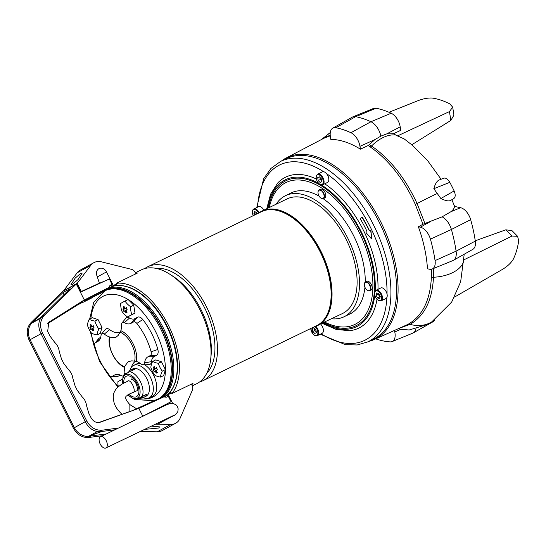 <?xml version="1.0" encoding="UTF-8"?>
<svg xmlns="http://www.w3.org/2000/svg" width="546" height="546" viewBox="0 0 546 546"><rect width="100%" height="100%" fill="white"/><g stroke="black" fill="none" stroke-linecap="round" stroke-linejoin="round"><path stroke-width="0.82" d="M144.704 268.584A63.309 35.374 64.2 0 1 146.935 267.171A63.309 35.374 64.2 0 1 147.789 266.735A63.309 35.374 64.2 0 1 206.838 307.535A63.309 35.374 64.2 0 1 203.815 380.262A63.309 35.374 64.2 0 1 202.962 380.698A63.309 35.374 64.2 0 1 199.597 381.968M313.923 326.979L342.513 313.52A63.657 35.565 -115.8 0 0 343.373 313.076A63.657 35.565 -115.8 0 0 346.41 239.953A63.657 35.565 -115.8 0 0 287.039 198.928L261.971 211.07A63.657 35.565 64.2 0 1 321.341 252.088A63.657 35.565 64.2 0 1 318.298 325.218A63.657 35.565 64.2 0 1 317.444 325.655A63.657 35.565 64.2 0 1 313.964 326.958M276.126 204.211A67.247 37.578 64.2 0 1 284.568 196.164A67.247 37.578 64.2 0 1 285.469 195.693A67.247 37.578 64.2 0 1 348.198 239.032A67.247 37.578 64.2 0 1 344.983 316.291A67.247 37.578 64.2 0 1 344.082 316.755A67.247 37.578 64.2 0 1 331.606 318.803M192.288 385.865L196.512 383.818A63.309 35.374 -115.8 0 0 197.365 383.381A63.309 35.374 -115.8 0 0 210.763 358.565A63.309 35.374 -115.8 0 0 169.99 274.345A63.309 35.374 -115.8 0 0 141.339 269.854L135.408 272.727M100.887 293.229A63.309 35.374 64.2 0 1 101.106 292.888M135.647 273.321A63.309 35.374 64.2 0 1 137.524 273.02L116.373 283.265A63.309 35.374 64.2 0 1 168.38 325.198A63.309 35.374 64.2 0 1 171.867 393.598L193.018 383.353A63.309 35.374 -115.8 0 1 191.728 384.78M116.482 283.954L116.748 285.619M171.369 393.093L170.175 391.892M169.99 274.345L172.761 276.119A59.507 33.251 64.2 0 1 211.09 355.282L210.763 358.565M206.722 373.341A59.507 33.251 -115.8 0 0 205.303 309.227A59.507 33.251 -115.8 0 0 155.89 268.345M170.14 393.693L169.717 392.847L167.015 395.058M169.533 392.39L169.717 392.847M115.274 284.609L115.998 285.954M370.659 230.746A0.689 0.389 -115.8 0 0 370.024 230.303L369.587 230.508A0.689 0.389 64.2 0 1 368.939 230.05A93.305 52.136 -115.8 0 0 367.806 227.743A93.305 52.136 -115.8 0 0 362.298 217.677A0.689 0.389 -115.8 0 0 361.643 217.349L360.462 218.407A0.689 0.389 -115.8 0 0 360.517 219.253A89.162 49.816 64.2 0 1 365.772 228.856A89.162 49.816 64.2 0 1 366.837 231.019A0.689 0.389 64.2 0 1 366.789 231.811L366.311 232.036A0.689 0.389 -115.8 0 0 366.427 233.087L370.987 238.274A0.689 0.389 -115.8 0 0 371.614 238.029L370.775 231.108A0.689 0.389 -115.8 0 0 370.659 230.746M370.024 230.303L370.229 230.207A0.689 0.389 64.2 0 1 370.98 231.013L370.775 231.108M368.939 230.05L369.151 229.955A93.305 52.136 -115.8 0 0 368.011 227.648A93.305 52.136 -115.8 0 0 362.503 217.574L362.298 217.677M379.142 222.051A100.218 55.999 64.2 0 1 373.614 339.086L367.936 341.83A100.218 55.999 64.2 0 0 373.471 224.795A100.218 55.999 64.2 0 0 280.596 161.425L286.275 158.681A100.218 55.999 64.2 0 1 379.142 222.051M322.208 323.348L336.029 329.375L349.215 330.712A83.872 46.86 -115.8 0 0 376.986 299.454M377.975 289.339A83.872 46.86 -115.8 0 0 363.377 230.173A83.872 46.86 -115.8 0 0 324.706 183.797M323.901 322.529A80.528 44.99 -115.8 0 0 370.577 309.002A80.528 44.99 -115.8 0 0 360.497 231.668A80.528 44.99 -115.8 0 0 306.586 179.334A80.528 44.99 -115.8 0 0 268.427 207.944M289.612 193.694A67.322 37.613 64.2 0 1 291.114 192.888A67.322 37.613 64.2 0 1 319.137 196.178M323.164 198.71A67.322 37.613 64.2 0 1 353.501 235.456A67.322 37.613 64.2 0 1 365.233 282.166M316.277 178.992A83.872 46.86 -115.8 0 0 277.709 183.012L270.577 194.185L266.728 208.763M361.752 217.294L361.855 217.247A0.689 0.389 64.2 0 1 362.503 217.574M369.151 229.955A0.689 0.389 -115.8 0 0 369.792 230.405L369.587 230.508M370.229 230.207L369.792 230.405M371.614 238.029L370.98 231.013M371.826 237.926A0.689 0.389 64.2 0 1 371.553 238.39M364.933 287.257A67.322 37.613 64.2 0 1 349.788 314.066A67.322 37.613 64.2 0 1 348.218 314.749M318.816 195.591A4.559 2.546 -115.8 0 0 320.98 198.157A4.559 2.546 -115.8 0 0 323.819 197.645A4.559 2.546 -115.8 0 0 323.293 193.148A4.559 2.546 -115.8 0 0 320.12 190.158A4.559 2.546 -115.8 0 0 318.038 192.083A4.559 2.546 -115.8 0 0 318.816 195.591M318.052 191.967A4.839 2.703 64.2 0 1 318.065 191.844A4.839 2.703 64.2 0 1 319.151 189.919A4.839 2.703 64.2 0 1 323.635 192.977A4.839 2.703 64.2 0 1 323.368 198.628A4.839 2.703 64.2 0 1 321.178 198.28A4.839 2.703 64.2 0 1 321.075 198.218M319.151 189.919L320.495 189.271A4.839 2.703 64.2 0 1 324.979 192.329A4.839 2.703 64.2 0 1 324.713 197.98L323.368 198.628M365.329 282.398A4.559 2.546 -115.8 0 0 364.359 284.186A4.559 2.546 -115.8 0 0 367.301 290.254A4.559 2.546 -115.8 0 0 369.424 290.547A4.559 2.546 -115.8 0 0 369.615 285.251A4.559 2.546 -115.8 0 0 365.329 282.398M364.373 284.07A4.839 2.703 64.2 0 1 364.387 283.947A4.839 2.703 64.2 0 1 365.41 282.05A4.839 2.703 64.2 0 1 365.472 282.016A4.839 2.703 64.2 0 1 369.99 285.135A4.839 2.703 64.2 0 1 369.758 290.697A4.839 2.703 64.2 0 1 369.69 290.725A4.839 2.703 64.2 0 1 367.499 290.383A4.839 2.703 64.2 0 1 367.397 290.315M366.748 281.402A4.839 2.703 64.2 0 1 366.816 281.367A4.839 2.703 64.2 0 1 371.328 284.486A4.839 2.703 64.2 0 1 371.096 290.042A4.839 2.703 64.2 0 1 371.034 290.076A4.839 2.703 64.2 0 1 370.966 290.11M375.723 338.854A115.39 64.476 -115.8 0 0 390.158 341.885A12.408 6.934 -115.8 0 0 392.089 341.591A12.408 6.934 -115.8 0 0 392.478 341.407A12.408 6.934 -115.8 0 0 394.778 331.995L394.458 330.507M392.089 341.591L412.796 333.135A13.821 7.726 -115.8 0 0 413.233 332.93A13.821 7.726 -115.8 0 0 413.288 332.896A13.821 7.726 -115.8 0 0 415.997 328.617M464.209 254.224L460.66 281.75L451.685 302.061L431.763 321.874L426.603 324.699L409.2 329.975L400.709 329.299L398.689 328.617M432.548 268.857A12.408 6.934 -115.8 0 0 435.06 260.592A115.39 64.476 -115.8 0 0 430.425 239.155A12.408 6.934 -115.8 0 0 420.359 227.191L418.366 226.767A101.904 56.934 -115.8 0 1 427.463 268.796L429.449 269.219A12.408 6.934 -115.8 0 0 432.159 269.041A12.408 6.934 -115.8 0 0 432.548 268.857M432.159 269.041L452.873 260.585A13.821 7.726 -115.8 0 0 453.303 260.374A13.821 7.726 -115.8 0 0 453.364 260.346A13.821 7.726 -115.8 0 0 456.101 251.167A116.803 65.261 -115.8 0 0 451.405 229.47A13.821 7.726 -115.8 0 0 442.123 216.83L424.911 223.471L417.083 203.542C405.289 178.105 390.117 158.927 371.546 145.994L369.403 144.594L374.829 139.646L380.862 136.118A13.821 7.726 -115.8 0 0 370.946 121.731A116.803 65.261 -115.8 0 0 355.664 116.68A13.821 7.726 -115.8 0 0 352.771 116.905A13.821 7.726 -115.8 0 0 352.279 117.144L332.794 128.146A12.408 6.934 -115.8 0 0 330.357 136.534L330.808 139.38A101.904 56.934 -115.8 0 1 360.408 149.16L368.14 145.55L370.263 146.942A4.15 2.512 124 0 0 371.546 145.994A35.251 21.287 123.5 0 1 383.101 137.558A35.251 21.287 -56.5 0 1 395.679 135.005L404.313 139.005L412.305 145.222L427.723 160.79L441.072 179.238M368.803 341.414A100.887 56.368 -115.8 0 0 374.037 339.605A100.887 56.368 -115.8 0 0 376.296 338.493A100.887 56.368 -115.8 0 0 380.719 221.792A100.887 56.368 -115.8 0 0 286.124 158.026A100.887 56.368 -115.8 0 0 285.654 158.272A100.887 56.368 -115.8 0 0 281.463 161.009M374.037 339.605L407.903 324.399C422.29 316.189 430.105 300.634 431.354 277.737L431.374 269.274M322.44 139.005L326.078 136.855L330.207 135.278M369.403 144.594L368.14 145.55M330.262 135.804L323.86 138.268M370.263 146.942C388.704 159.821 403.712 178.945 415.274 204.32L422.979 224.249L418.366 226.767M433.49 268.495L433.49 277.259C432.255 300.348 424.44 316.032 410.06 324.324L400.218 327.941M422.979 224.249L424.911 223.471M433.824 188.704L440.847 198.519L454.135 190.929A105.747 59.084 -115.8 0 0 449.808 182.33L433.824 188.704C435.271 183.545 437.169 180.603 439.516 179.88M352.771 116.905L373.478 108.449A12.408 6.934 -115.8 0 1 376.078 108.245A115.39 64.476 -115.8 0 1 391.175 113.234A12.408 6.934 -115.8 0 1 400.198 126.836L400.757 130.337L393.591 133.674L386.629 133.934L380.862 136.118M393.591 133.674L395.679 135.005M442.123 216.83L450.88 211.732C453.276 209.862 454.456 208.081 454.422 206.395L460.599 207.712L450.88 211.732M450.641 200.396L453.733 198.642L450.641 200.396C448.873 201.447 445.604 200.826 440.847 198.519M413.008 144.001L411.875 144.861M452.682 107.159L453.938 115.097L450.846 120.42L449.447 111.582L452.682 107.159L449.856 103.917A97.359 54.395 -115.8 0 0 432.057 98.034C427.648 97.83 422.727 98.806 417.301 100.962L388.97 112.258M449.447 111.582L397.235 136.05M450.846 120.42L411.773 144.772M512.039 236.029L505.855 229.798L512.039 230.699L517.601 236.302L512.039 236.029L463.602 259.978M505.855 229.798L475.259 240.786M517.601 236.302L518.7 240.793A97.359 54.395 -115.8 0 1 513.206 259.377C510.817 263.247 507.125 266.653 502.115 269.594L454.606 297.031M449.808 182.33C447.72 178.876 445.611 177.525 443.461 178.289L439.277 179.962M454.135 190.929C455.671 194.669 455.528 197.243 453.706 198.662M472.795 249.372A12.408 6.934 -115.8 0 0 472.843 249.345A12.408 6.934 -115.8 0 0 475.307 241.107A115.39 64.476 -115.8 0 0 470.666 219.669A12.408 6.934 -115.8 0 0 460.599 207.712M432.719 321.922A12.408 6.934 -115.8 0 0 432.766 321.894A12.408 6.934 -115.8 0 0 434.48 320.092M360.408 149.16L359.957 146.321A12.408 6.934 -115.8 0 0 350.935 132.719A115.39 64.476 -115.8 0 0 335.838 127.73A12.408 6.934 -115.8 0 0 332.794 128.146M263.855 210.155A5.876 3.283 -115.8 0 0 258.538 206.688L253.788 208.988A5.876 3.283 64.2 0 1 259.22 212.674M257.289 213.718L256.579 212.312L254.504 211.623L253.863 213.786L254.504 215.063M256.115 212.155L256.565 214.066M255.924 212.79L253.863 213.786M322.727 184.76L327.477 182.46A5.876 3.283 -115.8 0 0 328.747 178.501A5.876 3.283 -115.8 0 0 326.092 173.184A5.876 3.283 -115.8 0 0 322.358 171.881L317.608 174.181A5.876 3.283 64.2 0 1 321.348 175.484A5.876 3.283 64.2 0 1 323.996 180.801A5.876 3.283 64.2 0 1 322.727 184.76C321.382 184.473 323 186.391 318.707 183.47C315.677 179.566 315.308 176.467 317.608 174.181M318.188 180.521L320.215 182.562L321.785 181.709L321.328 178.815L319.301 176.774L317.731 177.627L318.188 180.521L320.256 179.525L321.662 180.944M319.915 177.395L320.256 179.525M319.362 176.836L317.731 177.627M381.128 300.866L385.872 298.566A5.876 3.283 -115.8 0 0 387.039 297.038A5.876 3.283 -115.8 0 0 385.462 290.465A5.876 3.283 -115.8 0 0 380.753 287.995L376.01 290.288A5.876 3.283 64.2 0 1 380.712 292.765A5.876 3.283 64.2 0 1 382.296 299.338A5.876 3.283 64.2 0 1 381.128 300.866C376.795 300.662 374.638 297.713 374.658 292.014L376.01 290.288A5.876 3.283 64.2 0 0 374.843 291.823M376.72 292.929L376.078 295.093L377.511 297.945L379.586 298.628L380.228 296.464L378.794 293.611L376.72 292.929M378.33 293.461L378.146 294.096L376.078 295.093M378.146 294.096L380.043 297.099M379.579 296.942L377.511 297.945M320.673 324.099A5.876 3.283 -115.8 0 0 320.666 324.099A5.876 3.283 -115.8 0 1 323.321 329.422A5.876 3.283 -115.8 0 1 322.051 333.374L317.308 335.674A5.876 3.283 64.2 0 0 318.577 331.715A5.876 3.283 64.2 0 0 315.922 326.399A5.876 3.283 64.2 0 0 315.868 326.337M315.902 329.729L313.875 327.689L312.305 328.542L312.769 331.436L314.789 333.483L316.359 332.623L315.902 329.729M314.496 328.31L314.83 330.439L316.236 331.859M314.83 330.439L312.769 331.436M313.936 327.75L312.305 328.542M123.341 375.75A4.395 2.457 64.2 0 1 123.205 375.839A4.395 2.457 64.2 0 1 122.543 376.01A4.395 2.457 64.2 0 1 121.28 375.628A14.954 8.354 -115.8 0 0 116.974 374.344A14.954 8.354 -115.8 0 0 114.728 374.931L112.183 376.317A4.395 2.457 64.2 0 1 111.527 376.487A4.395 2.457 64.2 0 1 108.872 374.856A45.864 25.628 64.2 0 1 94.594 346.464A4.395 2.457 64.2 0 1 94.902 343.147A4.395 2.457 64.2 0 1 95.325 342.799L97.871 341.414A14.954 8.354 -115.8 0 0 99.311 340.213A14.954 8.354 -115.8 0 0 101.044 335.408A4.395 2.457 64.2 0 1 101.556 333.995A4.395 2.457 64.2 0 1 104.293 334.104A23.253 12.988 -115.8 0 0 109.439 336.909L109.821 337.769L115.882 337.339L118.202 335.394L120.837 330.692A23.253 12.988 -115.8 0 0 121.553 324.693A4.395 2.457 64.2 0 1 122.079 322.802A4.395 2.457 64.2 0 1 124.427 322.652A14.954 8.354 -115.8 0 0 130.979 323.355L133.524 321.969A4.395 2.457 64.2 0 1 136.834 323.43A45.864 25.628 64.2 0 1 151.112 351.815A4.395 2.457 64.2 0 1 150.382 355.487L147.836 356.872A14.954 8.354 -115.8 0 0 144.656 362.878A4.395 2.457 64.2 0 1 143.728 364.646A4.395 2.457 64.2 0 1 143.066 364.817A4.395 2.457 64.2 0 1 141.414 364.175A23.253 12.988 -115.8 0 0 136.268 361.377L131.798 360.824L128.16 361.752L124.379 366.714L124.87 367.595A23.253 12.988 -115.8 0 0 124.154 373.587A4.395 2.457 64.2 0 1 123.983 374.829M109.821 337.769A19.274 10.77 -115.8 0 0 124.379 366.714M143.066 364.817L148.976 364.667A6.914 3.863 -115.8 0 0 150.013 364.394A6.914 3.863 -115.8 0 0 151.481 361.616A12.442 6.948 64.2 0 1 154.129 356.62L156.668 355.234A6.914 3.863 -115.8 0 0 157.821 349.467A48.382 27.034 -115.8 0 0 142.765 319.519A6.914 3.863 -115.8 0 0 137.551 317.219L135.005 318.611A12.442 6.948 64.2 0 1 129.559 318.025A6.914 3.863 -115.8 0 0 125.867 318.257L122.079 322.802M159.78 398.232A60.34 33.715 -115.8 0 0 161.889 328.733A60.34 33.715 -115.8 0 0 105.849 290.335L104.818 290.841A60.34 33.715 -115.8 0 0 104.006 291.257M131.525 367.069A20.734 11.582 64.2 0 1 135.79 361.295M111.527 376.487L117.438 376.337A6.914 3.863 -115.8 0 0 118.475 376.064L120.256 375.095M100.73 337.305L99.358 338.056A6.914 3.863 -115.8 0 0 98.689 338.609L94.902 343.147M120.147 332.036A20.734 11.582 64.2 0 1 109.65 329.627A6.914 3.863 -115.8 0 0 105.344 329.45L101.556 333.995M134.623 361.124A19.274 10.77 -115.8 0 0 120.065 332.18M136.268 361.377A20.734 11.582 -115.8 0 0 120.837 330.692M109.439 336.909A20.734 11.582 -115.8 0 0 124.87 367.595M156.845 372.857A19.397 5.044 -52.1 0 0 157.316 372.584A20.728 16.087 -110.4 0 1 156.518 371.164L156.545 370.441A20.728 0.942 -33.6 0 1 157.412 369.792A19.397 8.511 -117.3 0 1 156.572 368.113L155.555 368.475L154.968 368.086A20.728 16.005 -126.1 0 1 154.306 366.605L153.385 367.11A20.728 18.1 71.2 0 0 153.89 368.673L153.863 369.396A20.728 2.962 154.7 0 0 153.283 369.908A19.397 19.349 45.4 0 0 154.129 371.587A20.728 2.041 -28.1 0 0 154.852 371.362L155.439 371.751A20.728 18.025 50.9 0 0 156.388 373.089A19.397 5.044 -52.1 0 0 156.845 372.857M162.292 371.137A19.287 8.374 135.2 0 0 160.531 377.088A19.287 7.624 171 0 1 154.825 375.204A19.287 15.991 -118.6 0 1 150.88 367.362A19.287 8.374 -44.8 0 1 152.641 361.411A19.287 7.624 -9 0 0 158.347 363.295A19.287 15.991 61.4 0 0 162.292 371.137L165.418 369.622L163.657 375.573L160.531 377.088M152.641 361.411L155.774 359.896L161.473 361.78L165.418 369.622M158.347 363.295L161.473 361.78M154.852 371.362L157.309 369.874L156.586 367.656M153.385 367.11L154.593 367.281M156.989 372.038L156.388 373.089M153.283 369.908L156.511 368.413M154.129 371.587L157.255 369.888M121.205 384.677A20.728 16.005 -126.1 0 1 121.198 384.664A19.397 5.794 179.1 0 0 120.27 385.169A20.728 18.1 71.2 0 0 120.304 385.278M118.325 386.78A19.287 14.066 -71.7 0 1 117.902 381.695A19.287 0.43 -26.7 0 1 122.215 379.34A19.287 13.636 16.5 0 0 122.673 380.023M122.215 379.34L122.768 379.074M90.418 324.679A19.397 5.794 179.1 0 0 89.974 324.931A20.728 18.1 71.2 0 0 90.486 326.494L90.459 327.218A20.728 2.962 154.7 0 0 89.878 327.723A19.397 19.349 45.4 0 0 90.725 329.409A20.728 2.041 -28.1 0 0 91.448 329.183L92.035 329.572A20.728 18.025 50.9 0 0 92.984 330.91L93.905 330.405A20.728 16.087 -110.4 0 1 93.113 328.985L93.141 328.262A20.728 0.942 -33.6 0 1 94.008 327.614A19.397 8.511 -117.3 0 1 93.161 325.935L92.151 326.296L91.564 325.901A20.728 16.005 -126.1 0 1 90.902 324.426A19.397 5.794 179.1 0 0 90.418 324.679M87.476 325.184A19.287 8.374 -44.8 0 1 89.237 319.233A19.287 7.624 -9 0 0 94.943 321.116A19.287 15.991 61.4 0 0 98.881 328.958A19.287 8.374 135.2 0 0 97.12 334.91A19.287 7.624 171 0 1 91.421 333.026A19.287 15.991 -118.6 0 1 87.476 325.184M89.237 319.233L92.363 317.717L98.068 319.601L102.013 327.443L100.252 333.394L97.12 334.91M91.448 329.183L93.851 327.709L90.725 329.409M98.881 328.958L102.013 327.443M94.943 321.116L98.068 319.601M93.851 327.709L93.182 325.471M93.107 326.235L89.878 327.723M92.984 330.91L93.584 329.859M91.189 325.102L89.974 324.931M126.686 308.722A19.397 8.511 -117.3 0 1 126.276 307.876L125.259 308.237L124.672 307.848A20.728 16.005 -126.1 0 1 124.01 306.367A19.397 5.794 179.1 0 0 123.089 306.872A20.728 18.1 71.2 0 0 123.594 308.435L123.567 309.159A20.728 2.962 154.7 0 0 122.986 309.671L123.833 311.35A20.728 2.041 -28.1 0 0 124.556 311.124L125.143 311.513A20.728 18.025 50.9 0 0 126.092 312.851A19.397 5.044 -52.1 0 0 127.02 312.353A20.728 16.087 -110.4 0 1 126.222 310.927L126.249 310.203A20.728 0.942 -33.6 0 1 127.116 309.555A19.397 8.511 -117.3 0 1 126.686 308.722M125.027 301.051A19.287 13.636 16.5 0 0 130.596 306.661A19.287 14.066 108.3 0 0 131.859 314.626A19.287 0.43 153.3 0 0 127.552 316.98A19.287 13.636 -163.5 0 1 121.976 311.363A19.287 14.066 -71.7 0 1 120.721 303.399A19.287 0.43 -26.7 0 1 125.027 301.051L128.16 299.529L133.729 305.146L134.992 313.111L127.552 316.98M124.297 307.043L123.089 306.872M131.859 314.626L134.992 313.111M130.596 306.661L133.729 305.146M126.29 307.418L127.013 309.637L124.556 311.124M122.986 309.671L126.215 308.176M123.833 311.35L126.959 309.65M126.092 312.851L126.692 311.8M122.836 383.688A13.131 7.337 64.2 0 1 122.686 379.893A13.131 7.337 64.2 0 1 128.685 374.344A13.131 7.337 64.2 0 1 137.81 382.958A13.131 7.337 64.2 0 1 139.319 395.891A13.131 7.337 64.2 0 1 131.142 397.365A13.131 7.337 64.2 0 1 128.057 394.669M122.686 379.893L122.864 378.105A15.206 8.497 64.2 0 1 123.594 375.075L129.811 371.683A15.206 8.497 64.2 0 1 140.377 381.654A15.206 8.497 64.2 0 1 142.233 396.376L136.009 399.768L140.656 397.515A15.206 8.497 -115.8 0 0 144.178 397.16A15.206 8.497 -115.8 0 0 146.874 394.123L142.233 396.376M129.811 371.683L134.452 369.437A15.206 8.497 -115.8 0 0 130.931 369.792L132.685 368.939A15.206 8.497 64.2 0 1 146.772 378.555A15.206 8.497 64.2 0 1 145.932 396.314L144.178 397.16M130.931 369.792A15.206 8.497 -115.8 0 0 128.426 372.406M129.873 370.488A17.97 10.04 64.2 0 1 133.545 365.451A17.97 10.04 64.2 0 1 150.198 376.815A17.97 10.04 64.2 0 1 149.201 397.802A17.97 10.04 64.2 0 1 142.977 397.556M133.545 365.451L136.95 363.807A17.97 10.04 64.2 0 1 140.076 363.24M144.588 364.776A17.97 10.04 64.2 0 1 153.597 375.17A17.97 10.04 64.2 0 1 152.607 396.15L149.201 397.802M136.009 399.768A15.206 8.497 64.2 0 1 132.658 398.334L131.142 397.365M140.656 397.515L146.874 394.123M41.762 316.919A15.479 11.575 -121.3 0 0 41.093 333.743L85.306 421.635L73.43 428.221L29.15 340.172C26.14 333.299 26.74 327.464 30.945 322.659L33.436 321.512L32.221 322.911L39.64 318.864L40.848 317.465L44.301 315.376C40.063 320.195 39.448 326.044 42.452 332.917L30.112 339.728A15.479 13.855 -114.6 0 1 32.76 321.826M47.659 323.655L78.672 304.231L84.33 300L76.283 283.995L62.708 291.4L30.945 322.659M102.716 435.688L88.698 437.483L90.991 435.947L89.121 436.042L96.54 431.995L98.403 431.906L102.047 430.2C95.57 430.562 90.465 427.484 86.732 420.966L42.452 332.917M73.43 428.221C77.163 434.739 82.248 437.831 88.698 437.483M40.848 317.465L70.093 288.684L62.886 292.615L33.436 321.512M82.303 291.366L80.938 291.987L76.795 283.749L76.283 283.995L44.301 315.376M111.473 284.773L109.999 285.408L108.831 287.524L107.323 288.704L100.553 293.182L91.284 297.911M97.311 284.309L102.361 281.995A2.764 1.542 64.2 0 1 102.907 281.92M80.938 291.987L109.323 278.979L112.053 284.411M83.545 300.402L48.758 322.304L47.673 331.483L49.952 336.015L54.75 342.424C57.296 344.86 58.777 347.816 59.207 351.283L61.466 358.913L63.609 363.179L68.407 369.587C70.953 372.024 72.441 374.979 72.864 378.446L75.13 386.077L77.273 390.342L82.071 396.744C84.616 399.187 86.097 402.136 86.527 405.603L88.786 413.24L91.066 417.772C93.4 421.648 96.41 423.143 100.109 422.256L99.256 422.488M118.462 428.064L102.047 430.2M99.686 422.392L138.834 408.367L142.813 416.277M108.831 287.524L84.33 300M91.394 298.13L83.245 302.225L91.394 298.13L89.401 298.648L84.923 301.092M40.725 317.588L32.221 322.911M62.886 292.615L63.95 294.731M106.279 433.961L90.991 435.947M114.878 429.798L98.403 431.906M143.325 416.025L171.048 401.699L168.311 396.266L166.257 397.263L163.834 396.887L156.961 399.385L133.511 410.135M171.048 401.699L165.24 404.866A2.764 1.542 -115.8 0 1 165.042 405.576M153.856 410.674L165.24 404.866M153.835 410.633L143.291 415.963M138.029 408.736L162.025 397.468M163.834 396.887L138.834 408.367M98.676 422.57L136.596 409.125L99.044 422.522M101.966 431.449L89.121 436.042M145.065 404.839L136.773 408.647M85.893 300.955L89.913 298.874L85.893 300.955M111.534 284.903L109.76 285.845M80.835 273.253L82.2 273.075L78.064 279.525L72.359 284.466L71 284.643L75.13 278.194L80.835 273.253M118.182 283.128L113.336 285.476L106.504 271.894A6.218 5.16 61.4 0 0 98.887 268.687A6.218 5.16 61.4 0 0 96.806 275.396L99.386 283.176L81.32 291.462L77.218 283.313L90.793 265.356A13.821 11.459 -118.6 0 1 93.905 262.66A13.821 11.459 -118.6 0 1 101.365 261.814L131.518 269.342A5.528 4.586 -118.6 0 1 135.312 272.536A5.528 4.586 -118.6 0 1 135.811 273.853M77.218 283.313L63.65 290.711L77.225 272.754A13.821 11.459 -118.6 0 1 80.33 270.058L93.905 262.66M81.32 291.462L80.815 291.735M99.386 283.176L95.291 285.415M82.255 291.271L91.687 287.06M113.336 285.476L112.148 286.124L111.452 284.739M116.496 284.022L112.148 286.124M151.024 426.126L159.555 426.87L158.681 428.03L144.185 429.429M155.071 424.167L170.796 424.413A13.821 11.459 61.4 0 0 175.696 423.232A13.821 11.459 61.4 0 0 180.084 418.332L192.342 390.274A5.528 4.586 61.4 0 0 192.069 385.38A5.528 4.586 61.4 0 0 191.298 384.186M139.817 431.545L157.221 431.811A13.821 11.459 61.4 0 0 162.121 430.63L175.696 423.232M161.759 407.091L150.02 412.79M167.697 396.567L167.042 395.263L168.229 394.615L172.604 403.317M172.795 392.403L168.229 394.615M101.379 445.884A6.218 3.44 -115.7 0 0 105.91 447.966A6.218 3.44 -115.7 0 0 105.037 438.834A6.218 3.44 -115.7 0 0 100.512 436.752A6.218 3.44 -115.7 0 0 101.379 445.884M147.789 266.735L261.438 211.712A63.309 35.374 64.2 0 1 320.488 252.511A63.309 35.374 64.2 0 1 317.465 325.239A63.309 35.374 64.2 0 1 316.612 325.675L202.962 380.698M259.425 212.687A63.479 35.47 64.2 0 1 260.851 211.828A63.479 35.47 64.2 0 1 320.529 251.529A63.479 35.47 64.2 0 1 317.881 325.225A63.479 35.47 64.2 0 1 314.598 326.651M258.79 212.995A63.657 35.565 64.2 0 1 261.07 211.534M125.757 286.411A60.545 33.832 64.2 0 1 167.021 325.942A60.545 33.832 64.2 0 1 173.86 385.769M261.111 211.507A63.657 35.565 64.2 0 1 261.971 211.07L258.749 213.008M169.908 392.205L170.297 392.014M113.391 286.227L115.738 285.531M348.969 314.387L350.15 313.889A67.322 37.613 64.2 0 1 348.942 314.4M326.44 173.553A97.454 54.45 64.2 0 1 370.045 226.535A97.454 54.45 64.2 0 1 387.032 294.035M386.916 297.393A97.454 54.45 64.2 0 1 321.157 333.811M321.423 184.971A81.627 45.605 64.2 0 1 361.036 231.374A81.627 45.605 64.2 0 1 375.15 291.004M374.768 295.447A81.627 45.605 64.2 0 1 323.007 322.959M269.301 207.521A78.863 44.062 64.2 0 1 307.07 181.299A78.863 44.062 64.2 0 1 359.166 232.364A78.863 44.062 64.2 0 1 369.308 307.412A78.863 44.062 64.2 0 1 324.781 322.106M290.335 193.339A67.322 37.613 64.2 0 1 291.482 192.718L290.363 193.325M257.535 207.173A97.454 54.45 64.2 0 1 323.723 171.744M267.533 208.374A81.627 45.605 64.2 0 1 318.516 183.265M394.778 331.995L400.709 329.299M435.06 260.592L456.101 251.167L475.307 241.107M323.976 138.199A4.15 3.617 61 0 0 324.727 137.565A35.251 29.184 -121.7 0 1 330.262 132.651L321.266 139.619M431.763 321.874A35.251 29.184 -121.7 0 1 429.606 323.055A35.251 29.184 -121.7 0 1 410.06 324.324A4.15 3.344 -118.4 0 0 407.903 324.399M463.561 261.732A35.251 20.045 -178.1 0 1 452.354 272.775A35.251 20.045 -178.1 0 1 433.49 277.259A4.15 2.355 -177.7 0 0 431.354 277.737M437.448 193.414A35.251 1.679 152.3 0 0 432.657 195.693A35.251 1.679 152.3 0 0 417.083 203.542L415.274 204.32M470.666 219.669L451.405 229.47L430.425 239.155M420.359 227.191L429.811 221.929M376.078 108.245L355.664 116.68L335.838 127.73M391.175 113.234L370.946 121.731L350.935 132.719M400.198 126.836L386.629 133.934M359.957 146.321L374.829 139.646M252.621 210.517A5.876 3.283 64.2 0 1 253.788 208.988L252.443 210.715L253.132 215.731M258.572 213.097A5.324 2.976 -115.8 0 0 255.187 209.65A5.324 2.976 -115.8 0 0 252.559 211.07A5.324 2.976 -115.8 0 0 253.221 215.69M318.693 183.279A5.324 2.976 -115.8 0 0 323.136 183.074A5.324 2.976 -115.8 0 0 320.823 176.058A5.324 2.976 -115.8 0 0 316.38 176.262A5.324 2.976 -115.8 0 0 318.693 183.279M374.774 292.376A5.324 2.976 -115.8 0 0 377.088 299.385A5.324 2.976 -115.8 0 0 381.531 299.181A5.324 2.976 -115.8 0 0 379.224 292.165A5.324 2.976 -115.8 0 0 374.774 292.376M310.79 328.494A5.324 2.976 -115.8 0 0 313.267 334.193A5.324 2.976 -115.8 0 0 317.711 333.988A5.324 2.976 -115.8 0 0 315.404 326.972A5.324 2.976 -115.8 0 0 315.042 326.638M164.23 396.949A61.097 34.139 -115.8 0 0 166.844 326.685A61.097 34.139 -115.8 0 0 109.951 287.503C126.112 278.801 153.44 297.884 167.274 327.279C181.743 355.951 180.303 389.066 164.032 397.065M137.701 291.905A60.824 33.982 64.2 0 1 176.965 372.993M144.656 362.878L151.481 361.616M124.154 373.587L127.689 372.795M159.227 398.443A60.34 33.715 -115.8 0 0 160.626 328.781A60.34 33.715 -115.8 0 0 104.818 290.841L93.755 302.211L89.66 319.021M138.834 398.403A56.19 31.395 -115.8 0 0 153.255 396.833A56.19 31.395 -115.8 0 0 165.404 369.676M165.404 369.587A56.19 31.395 -115.8 0 0 128.214 299.583M128.139 299.542A56.19 31.395 -115.8 0 0 102.771 296.458A56.19 31.395 -115.8 0 0 90.889 318.434M161.056 397.781A60.613 33.866 -115.8 0 0 161.398 326.945A60.613 33.866 -115.8 0 0 105.119 290.411A60.613 33.866 -115.8 0 0 104.696 290.649M163.083 397.126A61.097 34.139 -115.8 0 0 162.619 326.597A61.097 34.139 -115.8 0 0 107.03 288.93M102.791 291.905A60.613 33.866 -115.8 0 0 102.443 292.178M91.243 332.794A56.19 31.395 -115.8 0 0 118.216 386.213M124.427 322.652L129.559 318.025M104.293 334.104L109.65 329.627M97.871 341.414L100.314 338.527M95.325 342.799L99.358 338.056M112.183 376.317L118.475 376.064M114.728 374.931L119.376 374.747M147.836 356.872L154.129 356.62M150.382 355.487L156.668 355.234M151.112 351.815L157.821 349.467M136.834 323.43L142.765 319.519M133.524 321.969L137.551 317.219M130.979 323.355L135.005 318.611M153.89 368.673L155.057 368.229M153.863 369.396L156.559 368.379M156.497 371.116L155.439 371.751M92.035 329.572L93.086 328.931M93.154 326.201L90.459 327.218M91.653 326.051L90.486 326.494M123.594 308.435L124.761 307.992M123.567 309.159L126.263 308.142M125.143 311.513L126.201 310.879M137.537 390.752A6.566 3.672 64.2 0 1 136.793 390.847M131.136 379.757A6.566 3.672 64.2 0 1 131.839 378.979M123.84 383.121A11.405 6.375 64.2 0 1 128.167 375.839A11.405 6.375 64.2 0 1 136.964 383.422A11.405 6.375 64.2 0 1 137.749 395.536A11.405 6.375 64.2 0 1 129.04 394.171M90.363 436.356A15.479 13.834 56.1 0 1 74.317 427.627L30.112 339.728L29.15 340.172M49.543 321.717L82.419 301.412L107.323 288.704M48.28 322.788A7.692 6.375 -118.6 0 1 48.512 322.638A85.702 47.864 -122 0 1 48.123 322.986M86.732 420.966L85.306 421.635A15.479 11.602 65 0 0 99.365 431.449M90.793 265.356L77.225 272.754M106.504 271.894L97.311 276.911M157.221 431.811L170.796 424.413M122.031 414.237L121.581 413.902C117.465 409.978 114.94 406.128 114.005 402.361C112.428 395.045 113.657 392.615 116.114 389.011C116.366 388.261 120.482 384.718 124.754 382.637L127.273 381.463C130.371 377.3 137.462 392.574 132.507 392.731L132.077 392.915M136.548 408.749L129.859 404.606L129.88 411.431M344.082 316.755L351.29 313.261M285.469 195.693L292.683 192.206M320.304 334.22L345.393 344.669L357.214 344.97L367.936 341.83M256.757 207.548L263.616 178.808L270.946 168.434L280.596 161.425M369.69 290.725L371.034 290.076M365.472 282.016L366.816 281.367M286.124 158.026L324.317 138.022M454.634 206.443L451.863 199.706M472.843 249.345L453.364 260.346M432.766 321.894L413.288 332.896M310.66 328.555L313.288 334.384C314.919 335.831 316.257 336.261 317.308 335.674M109.951 287.503L107.05 288.909M101.399 292.731L100.641 293.482M153.419 401.01L152.737 401.092M90.138 331.19L99.543 361.5L117.881 387.162M127.552 394.99L129.825 396.389M136.439 399.563L153.911 400.791M122.543 376.01L123.266 375.989M132.112 378.815L131.654 378.931C131.586 379.559 131.606 376.89 136.254 383.845C137.763 388.656 138.165 391.018 137.462 390.922L137.838 390.636M83.34 301.965L77.682 304.852M137.619 390.451L129.115 394.137L126.379 396.075C124.7 397.297 125.86 400.143 129.859 404.606M173.485 415.513L105.91 447.966M100.512 436.752L162.619 406.688C171.041 402.614 172.27 403.187 173.225 403.412L176.385 405.125L177.477 406.606L178.167 408.858L177.812 411.698L175.587 414.626L158.081 423.942M121.983 414.25L121.581 413.902"/></g></svg>
